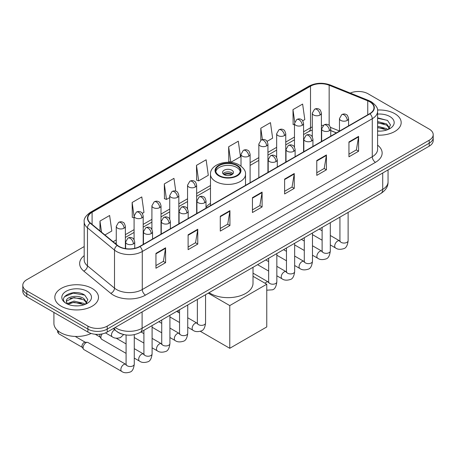<?xml version="1.0" encoding="UTF-8"?>
<svg xmlns="http://www.w3.org/2000/svg" width="456" height="456" viewBox="0 0 456 456"><rect width="100%" height="100%" fill="white"/><g stroke="black" fill="none" stroke-linecap="round" stroke-linejoin="round"><path stroke-width="0.68" d="M210.484 203.365A24.111 13.919 0 0 0 206.009 207.224M336.363 132.913L330.754 130.644M122.578 334.248A13.646 7.877 180 0 1 117.067 331.666M84.189 246.559L26.796 279.693A13.646 7.877 0 0 0 22.8 285.268L22.8 291.207A13.646 7.877 0 0 0 26.796 296.782L87.911 332.065A13.646 7.877 0 0 0 107.211 332.065L429.204 146.165A13.646 7.877 0 0 0 433.2 140.596L433.2 137.626A13.646 7.877 0 0 1 429.204 143.195A13.646 7.877 0 0 0 433.2 137.626L433.2 134.651A13.646 7.877 0 0 0 429.204 129.082L368.089 93.793A13.646 7.877 0 0 0 350.248 93.064M22.8 285.268A13.646 7.877 0 0 0 26.796 290.837L87.911 326.125A13.646 7.877 0 0 0 107.211 326.125L107.211 329.095L429.204 143.195L107.211 329.095A13.646 7.877 0 0 1 87.911 329.095A13.646 7.877 0 0 0 107.211 329.095L107.211 332.065M26.796 290.837L26.796 293.807L87.911 329.095L26.796 293.807A13.646 7.877 0 0 1 22.8 288.238A13.646 7.877 0 0 0 26.796 293.807L26.796 296.782M394.782 113.669A21.837 12.608 0 0 0 377.511 110.021A21.837 12.608 0 0 1 394.782 113.669A21.837 12.608 0 0 1 401.177 122.584A21.837 12.608 0 0 0 394.782 113.669M92.095 288.426A21.837 12.608 0 0 0 68.297 285.69A21.837 12.608 0 0 0 54.823 297.335A21.837 12.608 0 0 0 61.218 306.25A21.837 12.608 0 0 0 85.01 308.986A21.837 12.608 0 0 0 98.49 297.335A21.837 12.608 0 0 0 92.095 288.426A21.837 12.608 0 0 0 68.297 285.69A21.837 12.608 0 0 0 54.823 297.335A21.837 12.608 0 0 0 61.218 306.25A21.837 12.608 0 0 0 85.01 308.986A21.837 12.608 0 0 0 98.49 297.335A21.837 12.608 0 0 0 92.095 288.426M369.696 101.779A14.558 8.402 180 0 1 373.96 107.724A14.558 8.402 180 0 1 369.696 113.669L139.701 246.451A14.558 8.402 180 0 1 117.483 245.328L90.459 223.047A14.558 8.402 180 0 1 87.826 218.225A14.558 8.402 180 0 1 92.089 212.285L310.513 86.178A14.558 8.402 180 0 1 329.158 85.238L367.753 100.839A14.558 8.402 180 0 1 369.696 101.779M369.953 101.631A14.923 8.613 0 0 0 367.958 100.668L329.363 85.067A14.923 8.613 0 0 0 310.257 86.03L91.833 212.137A14.923 8.613 0 0 0 90.163 223.166L117.186 245.448A14.923 8.613 0 0 0 139.958 246.599L369.953 113.818A14.923 8.613 0 0 0 369.953 101.631M155.946 253.376L155.946 268.236L165.596 262.667L165.596 247.807L155.946 253.376M155.946 265.603L163.379 261.311L165.556 248.303A3.637 2.103 -120 0 0 165.596 247.807M163.316 261.345L165.596 262.667M188.111 234.806L188.111 249.666L197.761 244.091L197.761 229.237L188.111 234.806M188.111 247.027L195.544 242.74L197.722 229.727A3.637 2.103 -120 0 0 197.761 229.237M195.481 242.774L197.761 244.091M220.282 216.235L220.282 231.095L229.932 225.52L229.932 210.666L220.282 216.235M220.282 228.456L227.715 224.164L229.892 211.156A3.637 2.103 -120 0 0 229.932 210.666M227.647 224.204L229.932 225.52M348.948 141.953L348.948 156.807L358.598 151.238L358.598 136.378L348.948 141.953M348.948 154.174L356.381 149.881L358.558 136.874A3.637 2.103 -120 0 0 358.598 136.378M356.313 149.921L358.598 151.238M316.777 160.523L316.777 175.378L326.428 169.809L326.428 154.949L316.777 160.523M316.777 172.744L324.21 168.452L326.393 155.445A3.637 2.103 -120 0 0 326.428 154.949M324.148 168.492L326.428 169.809M284.612 179.094L284.612 193.954L294.262 188.379L294.262 173.525L284.612 179.094M284.612 191.315L292.045 187.023L294.223 174.015A3.637 2.103 -120 0 0 294.262 173.525M291.982 187.063L294.262 188.379M252.447 197.665L252.447 212.524L262.097 206.95L262.097 192.096L252.447 197.665M252.447 209.885L259.88 205.593L262.058 192.586A3.637 2.103 -120 0 0 262.097 192.096M259.812 205.633L262.097 206.95M377.596 135.147A21.837 12.608 0 0 0 401.177 122.584A21.837 12.608 0 0 1 377.596 135.147M107.211 326.125L429.204 140.226A13.646 7.877 0 0 0 433.2 134.651M142.335 213.391L143.971 212.445L141.793 196.924L132.143 202.492L132.297 217.261M104.937 234.982L111.805 231.015L109.628 215.494L99.978 221.063L99.978 230.896M228.644 146.781L230.821 162.302L240.472 156.733L238.294 141.206L228.644 146.781L228.798 161.549M267.073 141.371L272.637 138.162L270.459 122.635L260.809 128.21L260.809 140.277M302.716 120.794L304.807 119.592L302.624 104.065L292.974 109.639L293.134 124.402M175.76 191.172L173.958 178.353L164.308 183.922L164.468 198.691M196.479 165.351L198.656 180.872L208.306 175.303L206.129 159.782L196.479 165.351L196.633 180.12M198.656 180.872L196.479 180.063M230.821 162.302L228.644 161.487M260.809 128.21L262.405 139.587M294.473 124.904L292.974 124.345M292.974 109.639L294.713 122.003M164.308 183.922L166.486 199.449L169.735 197.573M166.486 199.449L164.308 198.634M134.093 217.934L132.143 217.204M132.143 202.492L134.093 216.378M99.978 221.063L101.534 232.178M377.596 130.986L380.31 131.123M377.596 126.272L386.614 128.643L387.817 129.607M377.596 127.452L386.83 129.971M377.596 121.552L386.614 123.929L389.567 128.011M377.596 122.732L386.614 125.109L389.333 128.313M377.596 131.083A14.831 8.561 0 0 0 389.829 128.638A14.831 8.561 0 0 0 389.829 116.525A14.831 8.561 0 0 0 377.596 114.08M388.17 129.464L390.49 124.904L387.554 120.475L377.596 117.825M377.596 118.281L387.349 120.338M377.596 123L384.066 123.81M377.596 127.714L384.066 128.524M236.687 165.574A12.284 7.091 0 0 0 223.297 164.035A12.284 7.091 0 0 0 215.716 170.59A12.284 7.091 0 0 0 219.313 175.6A12.284 7.091 0 0 0 232.702 177.139A12.284 7.091 0 0 0 240.283 170.59A12.284 7.091 0 0 0 236.687 165.574M240.175 171.519A12.284 7.091 0 0 0 236.687 167.432A12.284 7.091 0 0 0 224.056 165.727A12.284 7.091 0 0 0 215.825 171.519M209.093 292.666A25.017 14.444 0 0 0 210.307 293.419A25.017 14.444 0 0 0 237.576 296.554A25.017 14.444 0 0 0 253.017 283.204L253.017 267.307M231.859 170.219A5.461 3.152 0 0 0 225.914 169.535A5.461 3.152 0 0 0 222.539 172.448A5.461 3.152 0 0 0 224.141 174.671A5.461 3.152 0 0 0 230.086 175.355A5.461 3.152 0 0 0 233.461 172.448A5.461 3.152 0 0 0 231.859 170.219M232.97 173.747A5.461 3.152 0 0 0 231.859 172.818A5.461 3.152 0 0 0 223.03 173.747M223.588 174.3A7.279 4.201 180 0 1 232.093 174.169L232.093 174.534M224.187 174.699A6.367 3.676 180 0 1 231.431 174.551L232.093 174.169M231.323 174.944L231.431 174.551M229.767 348.298L229.767 305.583L266.76 284.225L266.76 326.941L229.767 348.298L200.326 331.301M178.302 312.332L178.302 310.445M229.767 305.583L208.244 293.157M253.017 276.296L266.76 284.225M126.084 353.371L101.756 339.327A4.093 2.365 -60 0 1 101.243 338.819A4.093 2.365 -60 0 1 100.907 337.451A4.093 2.365 -60 0 1 102.218 333.9M101.243 338.819L100.024 336.864A2.958 1.71 -60 0 1 99.784 335.872A2.958 1.71 -60 0 1 100.183 334.225M83.089 347.74A4.093 2.365 -60 0 1 85.984 342.73A4.093 2.365 -60 0 1 87.335 342.331A4.093 2.365 -60 0 1 88.031 342.524L125.793 364.327A4.093 2.365 -60 0 0 123.929 364.429A4.093 2.365 -60 0 0 123.747 364.532A4.093 2.365 -60 0 0 121.074 368.14A4.093 2.365 -60 0 0 121.701 371.418L83.938 349.615A4.093 2.365 -60 0 1 83.425 349.108A4.093 2.365 -60 0 1 83.089 347.74M83.425 349.108L82.205 347.153A2.958 1.71 -60 0 1 81.96 346.161A2.958 1.71 -60 0 1 84.052 342.541A2.958 1.71 -60 0 1 85.033 342.257L87.335 342.331M53.911 312.434L53.911 323.338A22.743 13.133 0 0 0 60.574 332.623A22.743 13.133 0 0 0 91.16 333.45M74.191 305.782L77.617 305.879M67.374 303.605L73.997 301.08L83.927 303.4L85.124 304.363M67.984 304.237L73.997 302.26L84.138 304.728M67.477 304.061L66.416 301.57A10.283 5.934 0 0 0 68.075 304.323M86.879 302.761L83.927 298.686C77.754 294.08 65.06 296.924 66.416 301.57L66.376 301.12M66.439 301.718L66.724 300.954L73.997 297.54L83.927 299.866L86.646 303.069M85.477 304.22L87.803 299.66L84.862 295.231C74.459 287.753 55.968 297.608 66.644 303.65L67.174 303.97M87.142 291.281A14.831 8.561 0 0 0 66.171 291.281A14.831 8.561 0 0 0 66.171 303.394A14.831 8.561 0 0 0 87.142 303.394A14.831 8.561 0 0 0 87.142 291.281M64.478 296.719L73.188 293.145L84.662 295.095M69.916 298.452L73.188 297.859L81.379 298.566M69.916 303.172L73.188 302.579L81.379 303.28M115.157 327.476A18.194 10.505 0 0 0 116.383 328.257A18.194 10.505 0 0 0 142.112 328.257L382.721 189.348A18.194 10.505 0 0 0 388.05 181.915C388.187 186.43 385.782 190.294 380.84 193.509L140.231 332.424A9.097 5.255 60 0 0 142.112 328.257L142.112 311.915M382.721 173.001L382.721 189.348A9.097 5.255 60 0 1 380.84 193.509M114.422 327.904A9.097 6.088 129.5 0 0 116.006 330.862L113.242 328.582M429.204 146.165L429.204 140.226M87.911 332.065L87.911 326.125M377.596 145.162A22.743 13.133 180 0 1 375.482 162.325L145.492 295.106A4.549 2.628 60 0 1 142.278 289.537L372.267 156.75A18.194 10.505 0 0 0 377.596 149.323L377.596 111.292A18.194 10.505 180 0 1 372.267 118.72A4.549 2.628 -120 0 0 369.953 113.818M145.492 295.106A22.743 13.133 180 0 1 113.327 295.106A22.743 13.133 180 0 1 110.779 293.356L83.75 271.075A22.743 13.133 180 0 1 84.189 255.662M116.542 289.537A18.194 10.505 0 0 0 142.278 289.537L142.278 251.501A18.194 10.505 180 0 1 114.502 250.099L87.478 227.818A18.194 10.505 180 0 1 84.189 221.793L84.189 259.829A18.194 10.505 0 0 0 87.478 265.854L114.502 288.135A18.194 10.505 0 0 0 116.542 289.537M377.596 111.292C378.206 108.448 376.114 105.279 371.327 101.779L368.932 100.616A4.549 2.132 112 0 0 367.958 100.668M368.932 100.616L330.338 85.016C322.802 82.348 315.649 82.736 308.883 86.178A4.549 2.628 60 0 1 310.257 86.03M91.833 212.137A4.549 2.628 -120 0 0 90.459 212.279C85.739 215.677 83.647 218.846 84.189 221.793M90.163 223.166A4.549 3.044 129.5 0 0 87.478 227.818L87.478 265.854A4.549 3.044 -50.5 0 1 83.75 271.075M330.338 85.016A4.549 2.132 112 0 0 329.363 85.067M117.186 245.448A4.549 3.044 129.5 0 0 114.502 250.099L114.502 288.135A4.549 3.044 -50.5 0 1 110.779 293.356M139.958 246.599A4.549 2.628 60 0 1 142.278 251.501L372.267 118.72L372.267 156.75A4.549 2.628 60 0 0 375.482 162.325M92.089 212.285L92.089 224.392M367.753 100.839L367.753 114.787M329.158 85.238L329.158 125.394M339.475 131.009L330.509 127.384M323.213 125.434A14.558 8.402 0 0 0 321.394 125.326M312.297 126.905A14.558 8.402 0 0 0 310.513 127.777L303.571 131.784M310.513 86.178L310.513 127.777A8.191 4.725 60 0 1 308.815 131.527L303.571 134.554M294.473 137.039L285.752 142.072M276.655 147.328L267.934 152.361M258.837 157.616L250.11 162.649M210.484 185.529L196.65 193.515M187.553 198.77L178.832 203.803M169.735 209.059L161.008 214.092M151.911 219.347L143.19 224.38M134.093 229.636L125.371 234.669M116.269 239.924L113.128 241.737M336.465 132.85L330.782 130.559A8.191 3.836 -68 0 1 330.754 130.541M252.447 198.138L262.058 192.586M284.612 179.567L294.223 174.015M316.777 160.991L326.393 155.445M348.948 142.42L358.558 136.874M220.282 216.708L229.892 211.156M188.111 235.279L197.722 229.727M155.946 253.849L165.556 248.303M218.834 175.879A12.967 7.484 0 0 0 237.166 175.879A12.967 7.484 0 0 0 237.166 165.294A12.967 7.484 0 0 0 218.834 165.294A12.967 7.484 0 0 0 218.834 175.879M245.516 185.364L245.516 174.3A17.516 10.112 180 0 1 234.703 183.643A17.516 10.112 180 0 1 215.614 181.454A17.516 10.112 180 0 1 210.484 174.3L210.484 205.588M347.244 120.43A4.549 2.628 0 0 0 348.572 118.571C347.854 115.938 347.136 114.65 346.417 114.701C345.101 113.772 343.545 113.749 341.749 114.633A4.549 2.628 60 0 1 344.023 114.855A4.549 2.628 -120 0 1 347.244 120.43A4.549 2.628 0 0 1 340.809 120.43A4.549 2.628 0 0 1 339.475 118.571L341.749 114.633M330.298 244.929L335.548 247.956A4.093 2.365 -60 0 1 334.915 244.678A4.093 2.365 -60 0 1 337.594 241.07A4.093 2.365 -60 0 1 337.776 240.967A4.093 2.365 -60 0 1 339.64 240.865L330.298 235.473M340.165 241.275L339.8 241.583L339.931 240.694A4.093 2.365 -0 0 0 341.128 242.37A4.093 2.365 -0 0 0 346.731 242.467A4.093 2.365 -0 0 0 348.122 240.694C347.557 245.448 346.087 248.104 343.704 248.662C340.279 249.706 337.56 249.466 335.548 247.956M329.42 130.718A4.549 2.628 0 0 0 330.754 128.86C330.036 126.226 329.312 124.938 328.594 124.99C327.277 124.06 325.721 124.038 323.931 124.921A4.549 2.628 60 0 1 326.205 125.143A4.549 2.628 -120 0 1 329.42 130.718A4.549 2.628 0 0 1 322.99 130.718A4.549 2.628 0 0 1 321.657 128.86L323.931 124.921M312.48 255.217L317.724 258.244A4.093 2.365 -60 0 1 317.097 254.967A4.093 2.365 -60 0 1 319.77 251.359A4.093 2.365 -60 0 1 319.952 251.256A4.093 2.365 -60 0 1 321.816 251.153L312.48 245.761M322.346 251.564L321.982 251.872L322.113 250.982A4.093 2.365 -0 0 0 323.31 252.658A4.093 2.365 -0 0 0 328.913 252.755A4.093 2.365 -0 0 0 330.298 250.982C329.739 255.736 328.263 258.392 325.88 258.951C322.46 259.994 319.741 259.755 317.724 258.244M311.602 141.007A4.549 2.628 0 0 0 312.936 139.148C312.212 136.515 311.494 135.227 310.775 135.278C309.459 134.349 307.903 134.326 306.113 135.21A4.549 2.628 60 0 1 308.387 135.432A4.549 2.628 -120 0 1 311.602 141.007A4.549 2.628 0 0 1 305.167 141.007A4.549 2.628 0 0 1 303.833 139.148L306.113 135.21M294.656 265.506L299.905 268.533A4.093 2.365 -60 0 1 299.278 265.255A4.093 2.365 -60 0 1 301.952 261.647A4.093 2.365 -60 0 1 302.134 261.544A4.093 2.365 -60 0 1 303.998 261.442L294.656 256.05M304.522 261.852L304.158 262.16L304.289 261.271A4.093 2.365 -0 0 0 305.491 262.947A4.093 2.365 -0 0 0 311.095 263.044A4.093 2.365 -0 0 0 312.48 261.271C311.915 266.025 310.445 268.681 308.062 269.239C304.642 270.283 301.923 270.043 299.905 268.533M293.784 151.295A4.549 2.628 0 0 0 295.112 149.437C294.394 146.803 293.675 145.515 292.957 145.567C291.635 144.637 290.084 144.615 288.289 145.498A4.549 2.628 60 0 1 290.563 145.72A4.549 2.628 -120 0 1 293.784 151.295A4.549 2.628 0 0 1 287.348 151.295A4.549 2.628 0 0 1 286.015 149.437L288.289 145.498M276.838 275.794L282.082 278.821A4.093 2.365 -60 0 1 281.455 275.544A4.093 2.365 -60 0 1 284.134 271.936A4.093 2.365 -60 0 1 284.31 271.833A4.093 2.365 -60 0 1 286.18 271.73L276.838 266.338M286.704 272.141L286.339 272.449L286.471 271.559A4.093 2.365 -0 0 0 287.668 273.235A4.093 2.365 -0 0 0 293.271 273.332A4.093 2.365 -0 0 0 294.656 271.559C294.097 276.313 292.627 278.969 290.244 279.528C286.818 280.571 284.099 280.332 282.082 278.821M275.96 161.584A4.549 2.628 0 0 0 277.294 159.725C276.57 157.092 275.851 155.804 275.133 155.855C273.817 154.926 272.26 154.903 270.471 155.787A4.549 2.628 60 0 1 272.745 156.009A4.549 2.628 -120 0 1 275.96 161.584A4.549 2.628 0 0 1 269.524 161.584A4.549 2.628 0 0 1 268.196 159.725L270.471 155.787M265.073 283.256A4.093 2.365 -60 0 1 266.31 282.224A4.093 2.365 -60 0 1 266.492 282.121A4.093 2.365 -60 0 1 268.356 282.019L253.017 273.161M268.886 282.429L268.516 282.737L268.652 281.848A4.093 2.365 -0 0 0 269.849 283.524A4.093 2.365 -0 0 0 275.452 283.621A4.093 2.365 -0 0 0 276.838 281.848C276.279 286.602 274.803 289.258 272.42 289.816L266.76 290.187M204.681 202.738A4.549 2.628 0 0 0 206.009 200.879C205.291 198.246 204.573 196.958 203.855 197.009C202.532 196.08 200.982 196.057 199.186 196.941A4.549 2.628 60 0 1 201.461 197.163A4.549 2.628 -120 0 1 204.681 202.738A4.549 2.628 0 0 1 198.246 202.738A4.549 2.628 0 0 1 196.912 200.879L199.186 196.941M187.735 327.237L192.979 330.264A4.093 2.365 -60 0 1 192.352 326.986A4.093 2.365 -60 0 1 195.031 323.378A4.093 2.365 -60 0 1 195.214 323.275A4.093 2.365 -60 0 1 197.077 323.173L187.735 317.781M197.602 323.583L197.237 323.891L197.368 323.002A4.093 2.365 -0 0 0 198.565 324.678A4.093 2.365 -0 0 0 204.168 324.775A4.093 2.365 -0 0 0 205.559 323.002C204.995 327.756 203.524 330.412 201.142 330.97C197.716 332.014 194.997 331.774 192.979 330.264M186.857 213.026A4.549 2.628 0 0 0 188.191 211.168C187.473 208.535 186.749 207.246 186.031 207.298C184.714 206.368 183.158 206.346 181.368 207.229A4.549 2.628 60 0 1 183.643 207.451A4.549 2.628 -120 0 1 186.857 213.026A4.549 2.628 0 0 1 180.428 213.026A4.549 2.628 0 0 1 179.094 211.168L181.368 207.229M169.917 337.525L175.161 340.552A4.093 2.365 -60 0 1 174.534 337.275A4.093 2.365 -60 0 1 177.207 333.667A4.093 2.365 -60 0 1 177.39 333.564A4.093 2.365 -60 0 1 179.254 333.461L169.917 328.069M179.784 333.872L179.419 334.18L179.55 333.29A4.093 2.365 -0 0 0 180.747 334.966A4.093 2.365 -0 0 0 186.35 335.063A4.093 2.365 -0 0 0 187.735 333.29C187.177 338.044 185.7 340.7 183.318 341.259C179.898 342.302 177.179 342.063 175.161 340.552M169.039 223.315A4.549 2.628 0 0 0 170.373 221.456C169.649 218.823 168.931 217.535 168.213 217.586C166.896 216.657 165.34 216.634 163.544 217.518A4.549 2.628 60 0 1 165.824 217.74A4.549 2.628 -120 0 1 169.039 223.315A4.549 2.628 0 0 1 162.604 223.315A4.549 2.628 0 0 1 161.27 221.456L163.544 217.518M152.093 347.814L157.343 350.841A4.093 2.365 -60 0 1 156.716 347.563A4.093 2.365 -60 0 1 159.389 343.955A4.093 2.365 -60 0 1 159.571 343.852A4.093 2.365 -60 0 1 161.435 343.75L152.093 338.358M161.96 344.16L161.595 344.468L161.726 343.579A4.093 2.365 -0 0 0 162.929 345.255A4.093 2.365 -0 0 0 168.532 345.352A4.093 2.365 -0 0 0 169.917 343.579C169.353 348.333 167.882 350.989 165.5 351.547C162.079 352.591 159.361 352.351 157.343 350.841M151.215 233.603A4.549 2.628 0 0 0 152.549 231.745C151.831 229.111 151.113 227.823 150.389 227.875C149.072 226.945 147.522 226.923 145.726 227.806A4.549 2.628 60 0 1 148 228.028A4.549 2.628 -120 0 1 151.215 233.603A4.549 2.628 0 0 1 144.786 233.603A4.549 2.628 0 0 1 143.452 231.745L145.726 227.806M134.275 358.102L139.519 361.129A4.093 2.365 -60 0 1 138.892 357.852A4.093 2.365 -60 0 1 141.565 354.244A4.093 2.365 -60 0 1 141.748 354.141A4.093 2.365 -60 0 1 143.617 354.038L134.275 348.646M144.142 354.449L143.777 354.757L143.908 353.867A4.093 2.365 -0 0 0 145.105 355.543A4.093 2.365 -0 0 0 150.708 355.64A4.093 2.365 -0 0 0 152.093 353.867C151.535 358.621 150.064 361.277 147.681 361.836C144.256 362.879 141.537 362.64 139.519 361.129M133.397 243.892A4.549 2.628 0 0 0 134.731 242.033C134.007 239.4 133.289 238.112 132.571 238.163C131.254 237.234 129.698 237.211 127.908 238.095A4.549 2.628 60 0 1 130.182 238.317A4.549 2.628 -120 0 1 133.397 243.892A4.549 2.628 0 0 1 126.962 243.892A4.549 2.628 0 0 1 125.634 242.033L127.908 238.095M126.323 364.737L125.953 365.045L126.084 364.156A4.093 2.365 -0 0 0 127.287 365.832A4.093 2.365 -0 0 0 132.89 365.929A4.093 2.365 -0 0 0 134.275 364.156C133.716 368.91 132.24 371.566 129.857 372.124C126.437 373.168 123.718 372.928 121.701 371.418M82.354 347.387L58.966 333.883A2.958 1.71 -60 0 1 58.579 331.307M320.061 115.02A4.549 2.628 0 0 0 321.394 113.168C320.671 110.534 319.952 109.246 319.234 109.297C317.917 108.368 316.361 108.346 314.572 109.223A4.549 2.628 60 0 1 316.846 109.451A4.549 2.628 -120 0 1 320.061 115.02A4.549 2.628 0 0 1 313.625 115.02A4.549 2.628 0 0 1 312.297 113.168L314.572 109.223M302.242 125.309A4.549 2.628 0 0 0 303.571 123.456C302.852 120.823 302.134 119.535 301.416 119.586C300.099 118.657 298.543 118.634 296.748 119.512A4.549 2.628 60 0 1 299.022 119.74A4.549 2.628 -120 0 1 302.242 125.309A4.549 2.628 0 0 1 295.807 125.309A4.549 2.628 0 0 1 294.473 123.456L296.748 119.512M284.419 135.597A4.549 2.628 0 0 0 285.752 133.745C285.034 131.111 284.31 129.823 283.592 129.874C282.275 128.945 280.719 128.923 278.929 129.8A4.549 2.628 60 0 1 281.204 130.028A4.549 2.628 -120 0 1 284.419 135.597A4.549 2.628 0 0 1 277.989 135.597A4.549 2.628 0 0 1 276.655 133.745L278.929 129.8M266.6 145.886A4.549 2.628 0 0 0 267.934 144.033C267.21 141.4 266.492 140.112 265.774 140.163C264.457 139.234 262.901 139.211 261.111 140.089A4.549 2.628 60 0 1 263.386 140.317A4.549 2.628 -120 0 1 266.6 145.886A4.549 2.628 0 0 1 260.165 145.886A4.549 2.628 0 0 1 258.837 144.033L261.111 140.089M248.782 156.174A4.549 2.628 0 0 0 250.11 154.322C249.392 151.688 248.674 150.4 247.956 150.451C246.633 149.522 245.083 149.5 243.287 150.377A4.549 2.628 60 0 1 245.562 150.605A4.549 2.628 -120 0 1 248.782 156.174A4.549 2.628 0 0 1 242.347 156.174A4.549 2.628 0 0 1 241.013 154.322L243.287 150.377M195.316 187.04A4.549 2.628 0 0 0 196.65 185.187C195.932 182.554 195.208 181.266 194.49 181.317C193.173 180.388 191.623 180.365 189.827 181.243A4.549 2.628 60 0 1 192.101 181.471A4.549 2.628 -120 0 1 195.316 187.04A4.549 2.628 0 0 1 188.887 187.04A4.549 2.628 0 0 1 187.553 185.187L189.827 181.243M177.498 197.328A4.549 2.628 0 0 0 178.832 195.476C178.108 192.842 177.39 191.554 176.671 191.605C175.355 190.676 173.799 190.654 172.009 191.531A4.549 2.628 60 0 1 174.283 191.759A4.549 2.628 -120 0 1 177.498 197.328A4.549 2.628 0 0 1 171.063 197.328A4.549 2.628 0 0 1 169.735 195.476L172.009 191.531M159.68 207.617A4.549 2.628 0 0 0 161.008 205.764C160.29 203.131 159.571 201.843 158.853 201.894C157.537 200.965 155.98 200.942 154.185 201.82A4.549 2.628 60 0 1 156.459 202.048A4.549 2.628 -120 0 1 159.68 207.617A4.549 2.628 0 0 1 153.244 207.617A4.549 2.628 0 0 1 151.911 205.764L154.185 201.82M141.856 217.905A4.549 2.628 0 0 0 143.19 216.053C142.471 213.419 141.748 212.131 141.029 212.182C139.713 211.253 138.157 211.231 136.367 212.108A4.549 2.628 60 0 1 138.641 212.336A4.549 2.628 -120 0 1 141.856 217.905A4.549 2.628 0 0 1 135.426 217.905A4.549 2.628 0 0 1 134.093 216.053L136.367 212.108M124.038 228.194A4.549 2.628 0 0 0 125.371 226.341C124.648 223.708 123.929 222.42 123.211 222.471C121.894 221.542 120.338 221.519 118.549 222.397A4.549 2.628 60 0 1 120.823 222.625A4.549 2.628 -120 0 1 124.038 228.194A4.549 2.628 0 0 1 117.602 228.194A4.549 2.628 0 0 1 116.269 226.341L118.549 222.397M123.701 334.544L120.498 337.565C117.078 338.603 114.359 338.369 112.341 336.859A4.093 2.365 -60 0 1 111.492 334.983A4.093 2.365 -60 0 1 114.57 329.87A4.093 2.365 -60 0 1 114.718 329.802M140.231 332.424C132.907 336.1 125.588 336.1 118.264 332.424L116.006 330.862M388.05 181.915L388.05 169.928M308.883 86.178L90.459 212.279M312.297 130.028L308.815 131.527M294.473 139.81L285.752 144.843M276.655 150.098L267.934 155.131M258.837 160.387L250.11 165.42M210.484 188.299L196.65 196.285M187.553 201.541L178.832 206.574M169.735 211.829L161.008 216.862M151.911 222.118L143.19 227.151M134.093 232.406L125.371 237.439M116.269 242.695L115.106 243.367M245.516 174.3C245.898 171.217 243.874 168.144 239.44 165.072C229.117 158.682 209.88 163.807 210.484 174.3M348.122 212.399L348.122 240.694M348.572 125.862L348.572 118.571M322.113 240.198L312.48 234.64M339.931 217.13L339.931 240.694M339.475 131.111L339.475 118.571M322.113 230.747L319.228 229.083M322.101 251.302L321.816 251.153M330.298 222.688L330.298 250.982M330.754 136.15L330.754 128.86M304.289 250.486L294.656 244.929M322.113 227.419L322.113 250.982M321.657 141.4L321.657 128.86M304.289 241.036L301.41 239.371M312.48 232.976L312.48 261.271M312.936 146.439L312.936 139.148M286.471 260.775L276.838 255.217M304.289 237.707L304.289 261.271M303.833 151.688L303.833 139.148M286.471 251.324L283.586 249.66M294.656 243.265L294.656 271.559M295.112 156.727L295.112 149.437M268.652 271.063L257.577 264.674M286.471 247.996L286.471 271.559M286.015 161.977L286.015 149.437M268.652 261.613L265.768 259.948M276.838 253.553L276.838 281.848M277.294 167.016L277.294 159.725M268.652 258.284L268.652 281.848M268.196 172.265L268.196 159.725M205.559 294.707L205.559 323.002M206.009 208.17L206.009 200.879M179.55 322.506L169.917 316.948M197.368 299.438L197.368 323.002M196.912 213.419L196.912 200.879M179.55 313.055L176.666 311.391M187.735 304.996L187.735 333.29M188.191 218.458L188.191 211.168M161.726 332.794L152.093 327.237M179.55 309.727L179.55 333.29M179.094 223.708L179.094 211.168M161.726 323.344L158.842 321.679M169.917 315.284L169.917 343.579M170.373 228.747L170.373 221.456M143.908 343.083L134.275 337.525M161.726 320.015L161.726 343.579M161.27 233.996L161.27 221.456M143.908 333.632L141.024 331.968M152.093 325.573L152.093 353.867M152.549 239.035L152.549 231.745M95.253 334.259L100.172 337.098M143.908 330.304L143.908 353.867M143.452 244.285L143.452 231.745M126.084 343.921L116.206 338.215M134.275 334.658L134.275 364.156M134.731 248.332L134.731 242.033M126.084 334.978L126.084 364.156M125.634 248.623L125.634 242.033M75.223 336.442L85.312 342.268M58.966 333.883L57.581 332.071L57.598 330.509M321.394 141.554L321.394 113.168M312.297 136.823L312.297 113.168M303.571 151.842L303.571 123.456M294.473 147.111L294.473 123.456M285.752 162.131L285.752 133.745M276.655 157.4L276.655 133.745M267.934 172.419L267.934 144.033M258.837 177.669L258.837 144.033M250.11 182.708L250.11 154.322M241.013 166.104L241.013 154.322M196.65 213.573L196.65 185.187M187.553 208.842L187.553 185.187M178.832 223.862L178.832 195.476M169.735 219.131L169.735 195.476M161.008 234.15L161.008 205.764M151.911 229.419L151.911 205.764M143.19 244.439L143.19 216.053M134.093 239.708L134.093 216.053M125.371 248.583L125.371 226.341M112.341 336.859L105.496 332.908M116.269 244.33L116.269 226.341"/></g></svg>
